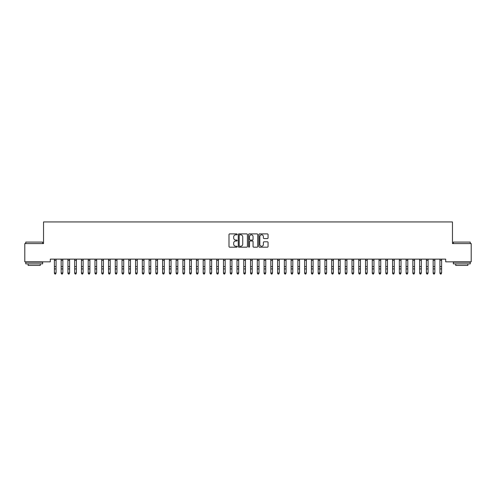 <?xml version="1.0" encoding="UTF-8"?>
<svg xmlns="http://www.w3.org/2000/svg" width="496" height="496" viewBox="0 0 496 496"><rect width="100%" height="100%" fill="white"/><g stroke="black" fill="none" stroke-linecap="round" stroke-linejoin="round"><path stroke-width="0.74" d="M237.181 234.36A0.465 0.465 0 0 0 236.716 233.895L229.66 233.895A0.663 0.663 0 0 0 228.997 234.558L228.997 246.506A0.663 0.663 0 0 0 229.66 247.175L236.716 247.175A0.465 0.465 0 0 0 237.181 246.71A0.465 0.465 0 0 0 236.716 246.245L235.798 246.245A2.127 2.127 0 0 1 233.678 244.119L233.678 243.121A2.127 2.127 0 0 1 235.798 241L236.716 241A0.465 0.465 0 0 0 237.181 240.535A0.465 0.465 0 0 0 236.716 240.07L235.798 240.07A2.127 2.127 0 0 1 233.678 237.944L233.678 236.952A2.127 2.127 0 0 1 235.798 234.825L236.716 234.825A0.465 0.465 0 0 0 237.181 234.36M267.4 238.576A0.663 0.663 0 0 0 268.063 237.913L268.063 234.558A0.663 0.663 0 0 0 267.4 233.895L259.569 233.895A0.663 0.663 0 0 0 258.906 234.558L258.906 246.506A0.663 0.663 0 0 0 259.569 247.175L267.4 247.175A0.663 0.663 0 0 0 268.063 246.506L268.063 242.457A0.663 0.663 0 0 0 267.4 241.794L264.052 241.794A0.663 0.663 0 0 0 263.388 242.457L263.388 244.466A1.773 1.773 0 0 1 261.609 246.245A1.773 1.773 0 0 1 259.836 244.466L259.836 236.598A1.773 1.773 0 0 1 261.609 234.825A1.773 1.773 0 0 1 263.388 236.598L263.388 237.913A0.663 0.663 0 0 0 264.052 238.576L267.4 238.576M445.699 259.135L50.301 259.135L50.301 261.838L24.8 261.838L24.8 243.579L43.536 243.579L43.536 221.935L452.464 221.935L452.464 243.579L471.2 243.579L471.2 261.838L445.699 261.838L445.699 259.135M247.417 234.558A0.663 0.663 0 0 0 246.754 233.895L238.923 233.895A0.663 0.663 0 0 0 238.26 234.558L238.26 246.506A0.663 0.663 0 0 0 238.923 247.175L246.754 247.175A0.663 0.663 0 0 0 247.417 246.506L247.417 234.558M249.246 233.895L257.077 233.895A0.663 0.663 0 0 1 257.74 234.558L257.74 246.506A0.663 0.663 0 0 1 257.077 247.175L253.729 247.175A0.663 0.663 0 0 1 253.059 246.506L253.059 241.664A0.663 0.663 0 0 0 252.396 241L250.176 241A0.663 0.663 0 0 0 249.513 241.664L249.513 246.71A0.465 0.465 0 0 1 249.048 247.175A0.465 0.465 0 0 1 248.583 246.71L248.583 234.558A0.663 0.663 0 0 1 249.246 233.895M239.649 234.825A0.465 0.465 0 0 0 239.19 235.29L239.19 245.78A0.465 0.465 0 0 0 239.649 246.245L240.616 246.245A2.127 2.127 0 0 0 242.736 244.119L242.736 236.952A2.127 2.127 0 0 0 240.616 234.825L239.649 234.825M253.059 236.635A1.773 1.773 0 0 0 251.286 234.856A1.773 1.773 0 0 0 249.513 236.635L249.513 239.407A0.663 0.663 0 0 0 250.176 240.07L252.396 240.07A0.663 0.663 0 0 0 253.059 239.407L253.059 236.635M54.393 259.489L54.393 272.98L56.079 272.98L55.577 274.065L54.901 273.935L55.577 274.065M56.079 259.489L56.079 272.98L55.577 273.935M54.901 274.065L54.393 273.302L54.901 273.935M61.157 259.489L61.157 272.98L62.843 272.98L62.341 274.065L61.659 273.935L62.341 274.065M62.843 259.489L62.843 272.98L62.341 273.935M67.921 259.489L67.921 272.98L69.607 272.98L69.099 274.065L68.423 273.935L69.099 274.065M69.607 259.489L69.607 272.98L69.099 273.935M61.659 274.065L61.157 273.302L61.659 273.935M68.423 274.065L67.921 273.302L68.423 273.935M25.749 242.091L42.656 242.091L25.749 242.091L25.749 243.579M42.656 263.866L25.749 263.866L25.749 262.179L42.656 262.179L42.656 263.866M40.288 263.866L40.288 265.422L28.117 265.422L28.117 263.866M453.344 242.091L470.251 242.091L453.344 242.091L453.344 243.579M470.251 263.866L453.344 263.866L453.344 262.179L470.251 262.179L470.251 263.866M467.883 263.866L467.883 265.422L455.712 265.422L455.712 263.866M74.679 259.489L74.679 272.98L76.372 272.98L75.863 274.065L75.187 273.935L75.863 274.065M76.372 259.489L76.372 272.98L75.863 273.935M81.443 259.489L81.443 272.98L83.136 272.98L82.627 274.065L81.952 273.935L82.627 274.065M83.136 259.489L83.136 272.98L82.627 273.935M75.187 274.065L74.679 273.302L75.187 273.935M81.952 274.065L81.443 273.302L81.952 273.935M88.207 259.489L88.207 272.98L89.9 272.98L89.392 274.065L88.716 273.935L89.392 274.065M89.9 259.489L89.9 272.98L89.392 273.935M88.716 274.065L88.207 273.302L88.716 273.935M94.972 259.489L94.972 272.98L96.664 272.98L96.156 274.065L95.48 273.935L96.156 274.065M96.664 259.489L96.664 272.98L96.156 273.935M95.48 274.065L94.972 273.302L95.48 273.935M101.736 259.489L101.736 272.98L103.428 272.98L102.92 274.065L102.244 273.935L102.92 274.065M103.428 259.489L103.428 272.98L102.92 273.935M108.5 259.489L108.5 272.98L110.193 272.98L109.684 274.065L109.008 273.935L109.684 274.065M110.193 259.489L110.193 272.98L109.684 273.935M115.264 259.489L115.264 272.98L116.957 272.98L116.448 274.065L115.773 273.935L116.448 274.065M116.957 259.489L116.957 272.98L116.448 273.935M122.028 259.489L122.028 272.98L123.721 272.98L123.213 274.065L122.537 273.935L123.213 274.065M123.721 259.489L123.721 272.98L123.213 273.935M128.793 259.489L128.793 272.98L130.479 272.98L129.977 274.065L129.301 273.935L129.977 274.065M130.479 259.489L130.479 272.98L129.977 273.935M135.557 259.489L135.557 272.98L137.243 272.98L136.741 274.065L136.059 273.935L136.741 274.065M137.243 259.489L137.243 272.98L136.741 273.935M142.321 259.489L142.321 272.98L144.007 272.98L143.499 274.065L142.823 273.935L143.499 274.065M144.007 259.489L144.007 272.98L143.499 273.935M149.079 259.489L149.079 272.98L150.772 272.98L150.263 274.065L149.587 273.935L150.263 274.065M150.772 259.489L150.772 272.98L150.263 273.935M155.843 259.489L155.843 272.98L157.536 272.98L157.027 274.065L156.352 273.935L157.027 274.065M157.536 259.489L157.536 272.98L157.027 273.935M102.244 274.065L101.736 273.302L102.244 273.935M109.008 274.065L108.5 273.302L109.008 273.935M115.773 274.065L115.264 273.302L115.773 273.935M122.537 274.065L122.028 273.302L122.537 273.935M129.301 274.065L128.793 273.302L129.301 273.935M136.059 274.065L135.557 273.302L136.059 273.935M142.823 274.065L142.321 273.302L142.823 273.935M149.587 274.065L149.079 273.302L149.587 273.935M156.352 274.065L155.843 273.302L156.352 273.935M162.607 259.489L162.607 272.98L164.3 272.98L163.792 274.065L163.116 273.935L163.792 274.065M164.3 259.489L164.3 272.98L163.792 273.935M163.116 274.065L162.607 273.302L163.116 273.935M169.372 259.489L169.372 272.98L171.064 272.98L170.556 274.065L169.88 273.935L170.556 274.065M171.064 259.489L171.064 272.98L170.556 273.935M169.88 274.065L169.372 273.302L169.88 273.935M176.136 259.489L176.136 272.98L177.828 272.98L177.32 274.065L176.644 273.935L177.32 274.065M177.828 259.489L177.828 272.98L177.32 273.935M176.644 274.065L176.136 273.302L176.644 273.935M182.9 259.489L182.9 272.98L184.593 272.98L184.084 274.065L183.408 273.935L184.084 274.065M184.593 259.489L184.593 272.98L184.084 273.935M183.408 274.065L182.9 273.302L183.408 273.935M189.664 259.489L189.664 272.98L191.357 272.98L190.848 274.065L190.173 273.935L190.848 274.065M191.357 259.489L191.357 272.98L190.848 273.935M190.173 274.065L189.664 273.302L190.173 273.935M196.428 259.489L196.428 272.98L198.121 272.98L197.613 274.065L196.937 273.935L197.613 274.065M198.121 259.489L198.121 272.98L197.613 273.935M196.937 274.065L196.428 273.302L196.937 273.935M203.193 259.489L203.193 272.98L204.879 272.98L204.377 274.065L203.701 273.935L204.377 274.065M204.879 259.489L204.879 272.98L204.377 273.935M203.701 274.065L203.193 273.302L203.701 273.935M209.957 259.489L209.957 272.98L211.643 272.98L211.141 274.065L210.459 273.935L211.141 274.065M211.643 259.489L211.643 272.98L211.141 273.935M210.459 274.065L209.957 273.302L210.459 273.935M216.721 259.489L216.721 272.98L218.407 272.98L217.899 274.065L217.223 273.935L217.899 274.065M218.407 259.489L218.407 272.98L217.899 273.935M217.223 274.065L216.721 273.302L217.223 273.935M223.479 259.489L223.479 272.98L225.172 272.98L224.663 274.065L223.987 273.935L224.663 274.065M225.172 259.489L225.172 272.98L224.663 273.935M223.987 274.065L223.479 273.302L223.987 273.935M230.243 259.489L230.243 272.98L231.936 272.98L231.427 274.065L230.752 273.935L231.427 274.065M231.936 259.489L231.936 272.98L231.427 273.935M230.752 274.065L230.243 273.302L230.752 273.935M237.007 259.489L237.007 272.98L238.7 272.98L238.192 274.065L237.516 273.935L238.192 274.065M238.7 259.489L238.7 272.98L238.192 273.935M237.516 274.065L237.007 273.302L237.516 273.935M243.772 259.489L243.772 272.98L245.464 272.98L244.956 274.065L244.28 273.935L244.956 274.065M245.464 259.489L245.464 272.98L244.956 273.935M244.28 274.065L243.772 273.302L244.28 273.935M250.536 259.489L250.536 272.98L252.228 272.98L251.72 274.065L251.044 273.935L251.72 274.065M252.228 259.489L252.228 272.98L251.72 273.935M251.044 274.065L250.536 273.302L251.044 273.935M257.3 259.489L257.3 272.98L258.993 272.98L258.484 274.065L257.808 273.935L258.484 274.065M258.993 259.489L258.993 272.98L258.484 273.935M257.808 274.065L257.3 273.302L257.808 273.935M264.064 259.489L264.064 272.98L265.757 272.98L265.248 274.065L264.573 273.935L265.248 274.065M265.757 259.489L265.757 272.98L265.248 273.935M264.573 274.065L264.064 273.302L264.573 273.935M270.828 259.489L270.828 272.98L272.521 272.98L272.013 274.065L271.337 273.935L272.013 274.065M272.521 259.489L272.521 272.98L272.013 273.935M271.337 274.065L270.828 273.302L271.337 273.935M277.593 259.489L277.593 272.98L279.279 272.98L278.777 274.065L278.101 273.935L278.777 274.065M279.279 259.489L279.279 272.98L278.777 273.935M278.101 274.065L277.593 273.302L278.101 273.935M284.357 259.489L284.357 272.98L286.043 272.98L285.541 274.065L284.859 273.935L285.541 274.065M286.043 259.489L286.043 272.98L285.541 273.935M284.859 274.065L284.357 273.302L284.859 273.935M291.121 259.489L291.121 272.98L292.807 272.98L292.299 274.065L291.623 273.935L292.299 274.065M292.807 259.489L292.807 272.98L292.299 273.935M291.623 274.065L291.121 273.302L291.623 273.935M297.879 259.489L297.879 272.98L299.572 272.98L299.063 274.065L298.387 273.935L299.063 274.065M299.572 259.489L299.572 272.98L299.063 273.935M298.387 274.065L297.879 273.302L298.387 273.935M304.643 259.489L304.643 272.98L306.336 272.98L305.827 274.065L305.152 273.935L305.827 274.065M306.336 259.489L306.336 272.98L305.827 273.935M305.152 274.065L304.643 273.302L305.152 273.935M311.407 259.489L311.407 272.98L313.1 272.98L312.592 274.065L311.916 273.935L312.592 274.065M313.1 259.489L313.1 272.98L312.592 273.935M311.916 274.065L311.407 273.302L311.916 273.935M318.172 259.489L318.172 272.98L319.864 272.98L319.356 274.065L318.68 273.935L319.356 274.065M319.864 259.489L319.864 272.98L319.356 273.935M318.68 274.065L318.172 273.302L318.68 273.935M324.936 259.489L324.936 272.98L326.628 272.98L326.12 274.065L325.444 273.935L326.12 274.065M326.628 259.489L326.628 272.98L326.12 273.935M325.444 274.065L324.936 273.302L325.444 273.935M331.7 259.489L331.7 272.98L333.393 272.98L332.884 274.065L332.208 273.935L332.884 274.065M333.393 259.489L333.393 272.98L332.884 273.935M332.208 274.065L331.7 273.302L332.208 273.935M338.464 259.489L338.464 272.98L340.157 272.98L339.648 274.065L338.973 273.935L339.648 274.065M340.157 259.489L340.157 272.98L339.648 273.935M338.973 274.065L338.464 273.302L338.973 273.935M345.228 259.489L345.228 272.98L346.921 272.98L346.413 274.065L345.737 273.935L346.413 274.065M346.921 259.489L346.921 272.98L346.413 273.935M345.737 274.065L345.228 273.302L345.737 273.935M351.993 259.489L351.993 272.98L353.679 272.98L353.177 274.065L352.501 273.935L353.177 274.065M353.679 259.489L353.679 272.98L353.177 273.935M352.501 274.065L351.993 273.302L352.501 273.935M358.757 259.489L358.757 272.98L360.443 272.98L359.941 274.065L359.259 273.935L359.941 274.065M360.443 259.489L360.443 272.98L359.941 273.935M359.259 274.065L358.757 273.302L359.259 273.935M365.521 259.489L365.521 272.98L367.207 272.98L366.699 274.065L366.023 273.935L366.699 274.065M367.207 259.489L367.207 272.98L366.699 273.935M366.023 274.065L365.521 273.302L366.023 273.935M372.279 259.489L372.279 272.98L373.972 272.98L373.463 274.065L372.787 273.935L373.463 274.065M373.972 259.489L373.972 272.98L373.463 273.935M372.787 274.065L372.279 273.302L372.787 273.935M379.043 259.489L379.043 272.98L380.736 272.98L380.227 274.065L379.552 273.935L380.227 274.065M380.736 259.489L380.736 272.98L380.227 273.935M379.552 274.065L379.043 273.302L379.552 273.935M385.807 259.489L385.807 272.98L387.5 272.98L386.992 274.065L386.316 273.935L386.992 274.065M387.5 259.489L387.5 272.98L386.992 273.935M386.316 274.065L385.807 273.302L386.316 273.935M392.572 259.489L392.572 272.98L394.264 272.98L393.756 274.065L393.08 273.935L393.756 274.065M394.264 259.489L394.264 272.98L393.756 273.935M393.08 274.065L392.572 273.302L393.08 273.935M399.336 259.489L399.336 272.98L401.028 272.98L400.52 274.065L399.844 273.935L400.52 274.065M401.028 259.489L401.028 272.98L400.52 273.935M399.844 274.065L399.336 273.302L399.844 273.935M406.1 259.489L406.1 272.98L407.793 272.98L407.284 274.065L406.608 273.935L407.284 274.065M407.793 259.489L407.793 272.98L407.284 273.935M406.608 274.065L406.1 273.302L406.608 273.935M412.864 259.489L412.864 272.98L414.557 272.98L414.048 274.065L413.373 273.935L414.048 274.065M414.557 259.489L414.557 272.98L414.048 273.935M413.373 274.065L412.864 273.302L413.373 273.935M419.628 259.489L419.628 272.98L421.321 272.98L420.813 274.065L420.137 273.935L420.813 274.065M421.321 259.489L421.321 272.98L420.813 273.935M420.137 274.065L419.628 273.302L420.137 273.935M426.393 259.489L426.393 272.98L428.079 272.98L427.577 274.065L426.901 273.935L427.577 274.065M428.079 259.489L428.079 272.98L427.577 273.935M426.901 274.065L426.393 273.302L426.901 273.935M433.157 259.489L433.157 272.98L434.843 272.98L434.341 274.065L433.659 273.935L434.341 274.065M434.843 259.489L434.843 272.98L434.341 273.935M433.659 274.065L433.157 273.302L433.659 273.935M439.921 259.489L439.921 272.98L441.607 272.98L441.099 274.065L440.423 273.935L441.099 274.065M441.607 259.489L441.607 272.98L441.099 273.935M440.423 274.065L439.921 273.302L440.423 273.935M56.16 259.148L54.312 259.148M56.079 266.581L54.393 266.581M56.079 268.919L54.393 268.919M56.079 260.332L54.393 260.332M62.924 259.148L61.076 259.148M62.843 266.581L61.157 266.581M62.843 268.919L61.157 268.919M62.843 260.332L61.157 260.332M69.688 259.148L67.84 259.148M69.607 266.581L67.921 266.581M69.607 268.919L67.921 268.919M69.607 260.332L67.921 260.332M76.452 259.148L74.605 259.148M76.372 266.581L74.679 266.581M76.372 268.919L74.679 268.919M76.372 260.332L74.679 260.332M83.216 259.148L81.363 259.148M83.136 266.581L81.443 266.581M83.136 268.919L81.443 268.919M83.136 260.332L81.443 260.332M89.981 259.148L88.127 259.148M89.9 266.581L88.207 266.581M89.9 268.919L88.207 268.919M89.9 260.332L88.207 260.332M96.745 259.148L94.891 259.148M96.664 266.581L94.972 266.581M96.664 268.919L94.972 268.919M96.664 260.332L94.972 260.332M103.509 259.148L101.655 259.148M103.428 266.581L101.736 266.581M103.428 268.919L101.736 268.919M103.428 260.332L101.736 260.332M110.273 259.148L108.419 259.148M110.193 266.581L108.5 266.581M110.193 268.919L108.5 268.919M110.193 260.332L108.5 260.332M117.037 259.148L115.184 259.148M116.957 266.581L115.264 266.581M116.957 268.919L115.264 268.919M116.957 260.332L115.264 260.332M123.795 259.148L121.948 259.148M123.721 266.581L122.028 266.581M123.721 268.919L122.028 268.919M123.721 260.332L122.028 260.332M130.56 259.148L128.712 259.148M130.479 266.581L128.793 266.581M130.479 268.919L128.793 268.919M130.479 260.332L128.793 260.332M137.324 259.148L135.476 259.148M137.243 266.581L135.557 266.581M137.243 268.919L135.557 268.919M137.243 260.332L135.557 260.332M144.088 259.148L142.24 259.148M144.007 266.581L142.321 266.581M144.007 268.919L142.321 268.919M144.007 260.332L142.321 260.332M150.852 259.148L149.005 259.148M150.772 266.581L149.079 266.581M150.772 268.919L149.079 268.919M150.772 260.332L149.079 260.332M157.616 259.148L155.763 259.148M157.536 266.581L155.843 266.581M157.536 268.919L155.843 268.919M157.536 260.332L155.843 260.332M164.381 259.148L162.527 259.148M164.3 266.581L162.607 266.581M164.3 268.919L162.607 268.919M164.3 260.332L162.607 260.332M171.145 259.148L169.291 259.148M171.064 266.581L169.372 266.581M171.064 268.919L169.372 268.919M171.064 260.332L169.372 260.332M177.909 259.148L176.055 259.148M177.828 266.581L176.136 266.581M177.828 268.919L176.136 268.919M177.828 260.332L176.136 260.332M184.673 259.148L182.819 259.148M184.593 266.581L182.9 266.581M184.593 268.919L182.9 268.919M184.593 260.332L182.9 260.332M191.437 259.148L189.584 259.148M191.357 266.581L189.664 266.581M191.357 268.919L189.664 268.919M191.357 260.332L189.664 260.332M198.195 259.148L196.348 259.148M198.121 266.581L196.428 266.581M198.121 268.919L196.428 268.919M198.121 260.332L196.428 260.332M204.96 259.148L203.112 259.148M204.879 266.581L203.193 266.581M204.879 268.919L203.193 268.919M204.879 260.332L203.193 260.332M211.724 259.148L209.876 259.148M211.643 266.581L209.957 266.581M211.643 268.919L209.957 268.919M211.643 260.332L209.957 260.332M218.488 259.148L216.64 259.148M218.407 266.581L216.721 266.581M218.407 268.919L216.721 268.919M218.407 260.332L216.721 260.332M225.252 259.148L223.405 259.148M225.172 266.581L223.479 266.581M225.172 268.919L223.479 268.919M225.172 260.332L223.479 260.332M232.016 259.148L230.163 259.148M231.936 266.581L230.243 266.581M231.936 268.919L230.243 268.919M231.936 260.332L230.243 260.332M238.781 259.148L236.927 259.148M238.7 266.581L237.007 266.581M238.7 268.919L237.007 268.919M238.7 260.332L237.007 260.332M245.545 259.148L243.691 259.148M245.464 266.581L243.772 266.581M245.464 268.919L243.772 268.919M245.464 260.332L243.772 260.332M252.309 259.148L250.455 259.148M252.228 266.581L250.536 266.581M252.228 268.919L250.536 268.919M252.228 260.332L250.536 260.332M259.073 259.148L257.219 259.148M258.993 266.581L257.3 266.581M258.993 268.919L257.3 268.919M258.993 260.332L257.3 260.332M265.837 259.148L263.984 259.148M265.757 266.581L264.064 266.581M265.757 268.919L264.064 268.919M265.757 260.332L264.064 260.332M272.595 259.148L270.748 259.148M272.521 266.581L270.828 266.581M272.521 268.919L270.828 268.919M272.521 260.332L270.828 260.332M279.36 259.148L277.512 259.148M279.279 266.581L277.593 266.581M279.279 268.919L277.593 268.919M279.279 260.332L277.593 260.332M286.124 259.148L284.276 259.148M286.043 266.581L284.357 266.581M286.043 268.919L284.357 268.919M286.043 260.332L284.357 260.332M292.888 259.148L291.04 259.148M292.807 266.581L291.121 266.581M292.807 268.919L291.121 268.919M292.807 260.332L291.121 260.332M299.652 259.148L297.805 259.148M299.572 266.581L297.879 266.581M299.572 268.919L297.879 268.919M299.572 260.332L297.879 260.332M306.416 259.148L304.563 259.148M306.336 266.581L304.643 266.581M306.336 268.919L304.643 268.919M306.336 260.332L304.643 260.332M313.181 259.148L311.327 259.148M313.1 266.581L311.407 266.581M313.1 268.919L311.407 268.919M313.1 260.332L311.407 260.332M319.945 259.148L318.091 259.148M319.864 266.581L318.172 266.581M319.864 268.919L318.172 268.919M319.864 260.332L318.172 260.332M326.709 259.148L324.855 259.148M326.628 266.581L324.936 266.581M326.628 268.919L324.936 268.919M326.628 260.332L324.936 260.332M333.473 259.148L331.619 259.148M333.393 266.581L331.7 266.581M333.393 268.919L331.7 268.919M333.393 260.332L331.7 260.332M340.237 259.148L338.384 259.148M340.157 266.581L338.464 266.581M340.157 268.919L338.464 268.919M340.157 260.332L338.464 260.332M346.995 259.148L345.148 259.148M346.921 266.581L345.228 266.581M346.921 268.919L345.228 268.919M346.921 260.332L345.228 260.332M353.76 259.148L351.912 259.148M353.679 266.581L351.993 266.581M353.679 268.919L351.993 268.919M353.679 260.332L351.993 260.332M360.524 259.148L358.676 259.148M360.443 266.581L358.757 266.581M360.443 268.919L358.757 268.919M360.443 260.332L358.757 260.332M367.288 259.148L365.44 259.148M367.207 266.581L365.521 266.581M367.207 268.919L365.521 268.919M367.207 260.332L365.521 260.332M374.052 259.148L372.205 259.148M373.972 266.581L372.279 266.581M373.972 268.919L372.279 268.919M373.972 260.332L372.279 260.332M380.816 259.148L378.963 259.148M380.736 266.581L379.043 266.581M380.736 268.919L379.043 268.919M380.736 260.332L379.043 260.332M387.581 259.148L385.727 259.148M387.5 266.581L385.807 266.581M387.5 268.919L385.807 268.919M387.5 260.332L385.807 260.332M394.345 259.148L392.491 259.148M394.264 266.581L392.572 266.581M394.264 268.919L392.572 268.919M394.264 260.332L392.572 260.332M401.109 259.148L399.255 259.148M401.028 266.581L399.336 266.581M401.028 268.919L399.336 268.919M401.028 260.332L399.336 260.332M407.873 259.148L406.019 259.148M407.793 266.581L406.1 266.581M407.793 268.919L406.1 268.919M407.793 260.332L406.1 260.332M414.637 259.148L412.784 259.148M414.557 266.581L412.864 266.581M414.557 268.919L412.864 268.919M414.557 260.332L412.864 260.332M421.395 259.148L419.548 259.148M421.321 266.581L419.628 266.581M421.321 268.919L419.628 268.919M421.321 260.332L419.628 260.332M428.16 259.148L426.312 259.148M428.079 266.581L426.393 266.581M428.079 268.919L426.393 268.919M428.079 260.332L426.393 260.332M434.924 259.148L433.076 259.148M434.843 266.581L433.157 266.581M434.843 268.919L433.157 268.919M434.843 260.332L433.157 260.332M441.688 259.148L439.84 259.148M441.607 266.581L439.921 266.581M441.607 268.919L439.921 268.919M441.607 260.332L439.921 260.332M42.656 243.579L42.656 242.091M38.8 262.179L38.8 261.838M29.605 262.179L29.605 261.838M470.251 243.579L470.251 242.091M466.395 262.179L466.395 261.838M457.2 262.179L457.2 261.838"/></g></svg>
